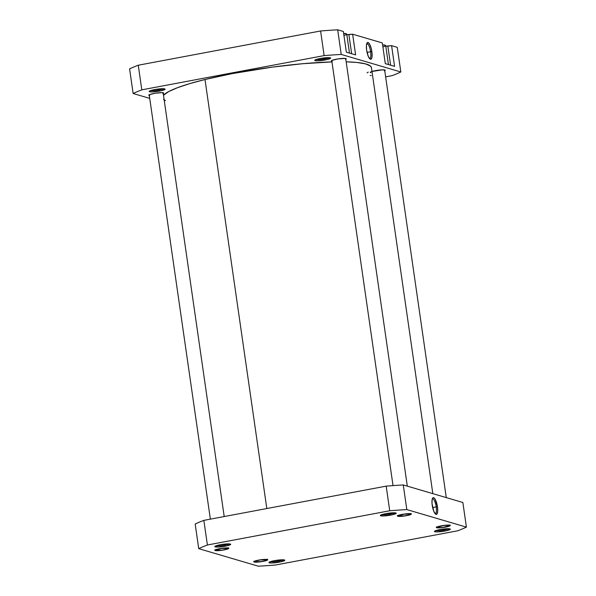 <?xml version="1.0" encoding="UTF-8"?>
<svg xmlns="http://www.w3.org/2000/svg" width="596" height="596" viewBox="0 0 596 596"><rect width="100%" height="100%" fill="white"/><g stroke="black" fill="none" stroke-linecap="round" stroke-linejoin="round"><path stroke-width="0.89" d="M381.678 514.683A7.033 0.983 171.8 0 0 390.305 514.035L390.752 515.115A8.039 1.125 -8.2 0 1 380.382 515.369A8.039 1.125 -8.2 0 1 385.806 513.655L380.345 515.421L383.362 515.972L392.183 514.825L396.221 513.35L393.196 512.798L385.806 513.655A8.039 1.125 -8.2 0 1 396.139 513.096A8.039 1.125 -8.2 0 1 390.752 515.115L390.305 514.035A7.033 0.983 -8.2 0 1 381.678 514.683M406.532 515.652A7.033 0.983 -8.2 0 1 397.45 515.875A7.033 0.983 -8.2 0 1 402.203 514.378L397.42 515.92L400.065 516.404L407.783 515.398L411.315 514.11L408.67 513.633L402.203 514.378A7.033 0.983 -8.2 0 1 411.24 513.886A7.033 0.983 -8.2 0 1 406.532 515.652L406.532 515.652M445.488 527.125A7.033 0.983 -8.2 0 1 436.406 527.341A7.033 0.983 -8.2 0 1 441.159 525.851L436.615 527.162L436.704 527.728L439.021 527.87L445.488 527.125L450.271 525.583L447.626 525.098L441.159 525.851A7.033 0.983 -8.2 0 1 450.196 525.352A7.033 0.983 -8.2 0 1 445.488 527.125L445.488 527.125M435.78 530.611A7.033 0.983 171.8 0 0 444.407 529.963L444.854 531.043A8.039 1.125 -8.2 0 1 434.484 531.289A8.039 1.125 -8.2 0 1 439.908 529.583L434.715 531.088L434.819 531.736L437.464 531.9L446.285 530.753L450.323 529.278L447.305 528.726L439.908 529.583A8.039 1.125 -8.2 0 1 450.241 529.024A8.039 1.125 -8.2 0 1 444.854 531.043L444.407 529.963A7.033 0.983 -8.2 0 1 435.78 530.611M270.256 561.693A7.033 0.983 171.8 0 0 278.876 561.045L279.33 562.125A8.039 1.125 -8.2 0 1 268.952 562.378A8.039 1.125 -8.2 0 1 274.384 560.665L269.191 562.17L269.288 562.818L271.94 562.982L280.761 561.834L284.791 560.359L281.774 559.808L274.384 560.665A8.039 1.125 -8.2 0 1 284.717 560.106A8.039 1.125 -8.2 0 1 279.33 562.125L278.876 561.045A7.033 0.983 -8.2 0 1 270.256 561.693M262.933 561.402A7.033 0.983 -8.2 0 1 253.851 561.618A7.033 0.983 -8.2 0 1 258.604 560.128L253.821 561.67L256.466 562.155L264.184 561.149L267.716 559.86L265.071 559.376L258.604 560.128A7.033 0.983 -8.2 0 1 267.641 559.637A7.033 0.983 -8.2 0 1 262.933 561.402L262.933 561.402M223.977 549.937A7.033 0.983 -8.2 0 1 214.903 550.153A7.033 0.983 -8.2 0 1 219.648 548.663L215.111 549.974L215.193 550.54L217.51 550.682L223.977 549.937L228.76 548.394L226.115 547.91L219.648 548.663A7.033 0.983 -8.2 0 1 228.693 548.164A7.033 0.983 -8.2 0 1 223.977 549.937L223.977 549.937M216.154 545.765A7.033 0.983 171.8 0 0 224.774 545.124L225.228 546.197A8.039 1.125 -8.2 0 1 214.851 546.45A8.039 1.125 -8.2 0 1 220.282 544.744L214.813 546.502L217.838 547.053L226.659 545.906L230.689 544.439L227.672 543.88L220.282 544.744A8.039 1.125 -8.2 0 1 230.607 544.178A8.039 1.125 -8.2 0 1 225.228 546.197L224.774 545.124A7.033 0.983 -8.2 0 1 216.154 545.765M436.205 506.898A7.517 2.168 79.4 0 0 432.301 498.912A7.517 2.168 -100.6 0 1 432.51 498.83A7.517 2.168 -100.6 0 1 436.205 506.898L432.644 507.568L436.205 506.898A7.517 2.168 -100.6 0 1 435.281 513.603A7.517 2.168 -100.6 0 1 435.058 513.603A7.517 2.168 79.4 0 0 436.205 506.898L437.464 506.809L436.205 506.898M432.219 505.266A8.515 2.458 -100.6 0 1 432.614 498.196A8.515 2.458 -100.6 0 1 437.464 506.809L435.296 499.522L434.171 498.003L433.15 497.697L432.137 499.59L432.033 503.657L433.836 511.398L435.512 514.08L436.957 514.05L437.688 511.316L437.464 506.809A8.515 2.458 -100.6 0 1 435.609 514.162A8.515 2.458 -100.6 0 1 432.219 505.266M390.157 513.022L390.305 514.035L390.157 513.022M444.258 528.95L444.407 529.963L444.258 528.95M278.734 560.031L278.876 561.045L278.734 560.031M224.632 544.103L224.774 545.124L224.632 544.103M406.815 509.58L466.415 527.125A147.011 20.517 -8.2 0 1 457.743 530.783L275.412 565.023A147.011 20.517 -8.2 0 1 258.321 566.2L198.729 548.655A147.011 20.517 -8.2 0 1 207.401 544.997L389.724 510.765A147.011 20.517 -8.2 0 1 406.815 509.58L403.268 484.95A147.011 20.517 171.8 0 0 386.178 486.135L203.847 520.368A147.011 20.517 171.8 0 0 195.175 524.026L198.729 548.655L195.175 524.026A147.011 20.517 171.8 0 1 203.847 520.368L207.401 544.997L389.724 510.765L386.178 486.135L203.847 520.368L207.401 544.997A147.011 20.517 -8.2 0 0 198.729 548.655L258.321 566.2A147.011 20.517 -8.2 0 0 275.412 565.023L457.743 530.783A147.011 20.517 -8.2 0 0 466.415 527.125L406.815 509.58L403.268 484.95L462.861 502.495L403.268 484.95A147.011 20.517 171.8 0 0 386.178 486.135L389.724 510.765A147.011 20.517 -8.2 0 1 406.815 509.58M462.861 502.495L466.415 527.125L462.861 502.495M229.169 543.895A7.033 0.983 -8.2 0 1 224.774 545.124A7.033 0.983 171.8 0 0 229.169 543.895M283.271 559.815A7.033 0.983 -8.2 0 1 278.876 561.045A7.033 0.983 171.8 0 0 283.271 559.815M448.803 528.734A7.033 0.983 -8.2 0 1 444.407 529.963A7.033 0.983 171.8 0 0 448.803 528.734M394.701 512.813A7.033 0.983 -8.2 0 1 390.305 514.035A7.033 0.983 171.8 0 0 394.701 512.813M204.994 79.514L266.822 508.544L204.994 79.514L232.082 73.643L272.432 67.11L302.485 63.735L331.965 61.909A105.544 14.729 171.8 0 0 204.994 79.514A105.544 14.729 171.8 0 0 163.498 95.293L168.713 91.561L177.526 87.686L189.774 83.619L204.994 79.514M371.45 67.683A105.544 14.729 171.8 0 0 346.172 61.85L356.766 62.446L365.467 63.861L370.384 66L371.45 67.698L432.83 493.652M165.546 100.635L163.58 99.48M368.254 72.094L367.114 72.846M349.48 53.089L346.745 34.076A11.562 1.617 171.8 0 0 343.646 33.436L346.663 33.927L346.321 34.613L343.952 35.574M388.436 64.554L385.694 45.549A11.562 1.617 171.8 0 0 382.602 44.901L385.619 45.393L385.277 46.078L382.908 47.039M370.198 75.461A7.033 0.983 171.8 0 0 371.233 75.565M316.089 59.533A7.033 0.983 171.8 0 0 324.716 58.885L325.163 59.965A8.039 1.125 -8.2 0 1 314.792 60.211A8.039 1.125 -8.2 0 1 320.216 58.505L315.023 60.01L315.128 60.658L317.772 60.822L326.593 59.674L330.631 58.199L327.614 57.648L320.216 58.505A8.039 1.125 -8.2 0 1 330.549 57.939A8.039 1.125 -8.2 0 1 325.163 59.965L324.716 58.885A7.033 0.983 -8.2 0 1 316.089 59.533M150.564 90.614A7.033 0.983 171.8 0 0 159.184 89.966L159.639 91.046A8.039 1.125 -8.2 0 1 149.261 91.292A8.039 1.125 -8.2 0 1 154.692 89.586L149.499 91.091L149.596 91.739L152.248 91.903L161.069 90.756L165.099 89.281L162.082 88.73L154.692 89.586A8.039 1.125 -8.2 0 1 165.025 89.028A8.039 1.125 -8.2 0 1 159.639 91.046L159.184 89.966A7.033 0.983 -8.2 0 1 150.564 90.614M369.475 58.453A7.517 2.168 79.4 0 0 370.615 51.748L371.874 51.658A8.515 2.458 -100.6 0 1 370.019 59.004A8.515 2.458 -100.6 0 1 366.629 50.116L368.246 56.248L369.922 58.922L370.943 59.227L371.956 57.335L372.053 53.275L371.211 48.403L369.706 44.372L368.581 42.845L367.136 42.875L366.406 45.609L366.629 50.116A8.515 2.458 -100.6 0 1 367.024 43.039A8.515 2.458 -100.6 0 1 371.874 51.658L370.615 51.748A7.517 2.168 -100.6 0 1 369.691 58.445A7.517 2.168 -100.6 0 1 369.475 58.453M367.054 52.411L370.615 51.748L367.054 52.411M324.567 57.864L324.716 58.885L324.567 57.864M159.043 88.953L159.184 89.966L159.043 88.953M331.868 61.239A7.539 1.05 -8.2 0 1 331.316 60.941A7.539 1.05 -8.2 0 1 336.464 59.183A7.539 1.05 -8.2 0 1 346.239 58.788A7.539 1.05 -8.2 0 1 345.799 59.235M370.824 72.712A7.539 1.05 -8.2 0 1 370.272 72.407A7.539 1.05 -8.2 0 1 375.413 70.648A7.539 1.05 -8.2 0 1 385.195 70.254A7.539 1.05 -8.2 0 1 384.755 70.701M149.313 95.524A7.539 1.05 -8.2 0 1 148.762 95.218A7.539 1.05 -8.2 0 1 153.91 93.46A7.539 1.05 -8.2 0 1 163.691 93.065A7.539 1.05 -8.2 0 1 163.244 93.512M346.343 52.165L355.618 54.892L352.638 34.203L346.85 34.844L348.869 34.464L351.647 53.722L348.869 34.464L352.638 34.203L382.319 42.942L352.638 34.203L355.618 54.892L346.343 52.165L343.363 31.476L337.679 29.8A147.011 20.517 171.8 0 0 320.588 30.977L138.257 65.217A147.011 20.517 171.8 0 0 129.585 68.875L133.139 93.505A147.011 20.517 -8.2 0 1 141.811 89.847L324.135 55.607A147.011 20.517 -8.2 0 1 341.232 54.43L400.825 71.974A147.011 20.517 -8.2 0 1 392.153 75.632L385.642 76.854L392.153 75.632A147.011 20.517 -8.2 0 0 400.825 71.974L341.232 54.43L337.679 29.8L343.363 31.476L346.343 52.165M385.299 63.63L394.574 66.357L391.594 45.668L385.806 46.309L387.825 45.929L390.603 65.188L387.825 45.929L391.594 45.668L397.271 47.345L391.594 45.668L394.574 66.357L385.299 63.63L382.319 42.942L385.299 63.63M149.73 98.385L133.139 93.505L129.585 68.875A147.011 20.517 171.8 0 1 138.257 65.217L320.588 30.977L324.135 55.607L141.811 89.847L138.257 65.217L141.811 89.847A147.011 20.517 -8.2 0 0 133.139 93.505L149.73 98.385M162.879 93.684L163.639 92.969L161.896 92.656L155.34 93.214L149.574 94.6L148.814 95.315L149.723 95.584M345.434 59.406L346.224 58.892L345.285 58.423L337.887 58.937L332.121 60.323L331.369 61.038L332.277 61.306M384.39 70.872L385.143 70.157L382.341 69.844L371.867 71.505M397.271 47.345L400.825 71.974L397.271 47.345M163.58 88.737A7.033 0.983 -8.2 0 1 159.184 89.966A7.033 0.983 171.8 0 0 163.58 88.737M329.111 57.656A7.033 0.983 -8.2 0 1 324.716 58.885A7.033 0.983 171.8 0 0 329.111 57.656M324.135 55.607A147.011 20.517 -8.2 0 1 341.232 54.43L337.679 29.8A147.011 20.517 171.8 0 0 320.588 30.977L324.135 55.607M366.711 43.754A7.517 2.168 -100.6 0 1 366.92 43.679A7.517 2.168 -100.6 0 1 370.615 51.748A7.517 2.168 79.4 0 0 366.711 43.754M397.718 515.659L398.106 515.95A6.332 0.887 -8.2 0 1 404.058 514.169A6.332 0.887 -8.2 0 1 410.629 514.087L404.058 514.169L398.106 515.95L404.684 515.868L409.02 514.959L410.629 514.087A6.332 0.887 -8.2 0 1 410.592 514.244A6.332 0.887 -8.2 0 1 404.498 515.89A6.332 0.887 -8.2 0 1 398.18 516.039A6.332 0.887 -8.2 0 1 398.106 515.95L397.718 515.659M331.763 60.494L393.025 485.613L331.763 60.494M407.314 486.142L345.687 58.49M449.891 525.225L449.593 525.627A6.332 0.887 -8.2 0 1 449.548 525.717A6.332 0.887 -8.2 0 1 443.446 527.363A6.332 0.887 -8.2 0 1 437.136 527.505A6.332 0.887 -8.2 0 1 437.054 527.341L438.76 527.743L443.141 527.4L449.593 525.627L447.887 525.225L443.506 525.568L437.054 527.341A6.332 0.887 -8.2 0 1 443.506 525.568A6.332 0.887 -8.2 0 1 449.593 525.627L449.891 525.225M215.163 549.944L215.551 550.227A6.332 0.887 -8.2 0 1 221.503 548.447A6.332 0.887 -8.2 0 1 228.074 548.365L221.503 548.447L215.551 550.227L222.129 550.145L226.465 549.236L228.074 548.365A6.332 0.887 -8.2 0 1 228.037 548.529A6.332 0.887 -8.2 0 1 221.943 550.175A6.332 0.887 -8.2 0 1 215.625 550.317A6.332 0.887 -8.2 0 1 215.551 550.227L215.163 549.944M149.209 94.771L210.366 519.146L149.209 94.771M224.2 516.546L163.14 92.767M254.12 561.41L254.507 561.693A6.332 0.887 -8.2 0 1 260.459 559.92A6.332 0.887 -8.2 0 1 267.03 559.838L260.459 559.92L256.124 560.821L254.507 561.693L261.085 561.611L265.421 560.709L267.03 559.838A6.332 0.887 -8.2 0 1 266.993 559.994A6.332 0.887 -8.2 0 1 260.899 561.641A6.332 0.887 -8.2 0 1 254.581 561.782A6.332 0.887 -8.2 0 1 254.507 561.693L254.12 561.41M397.39 515.458L398.18 516.039M411.18 513.469L410.592 514.244M436.347 526.924L437.136 527.505M450.136 524.942L449.548 525.717M384.643 69.956L446.27 497.615M214.843 549.736L215.625 550.317M228.633 547.754L228.037 548.529M253.792 561.208L254.581 561.782M267.582 559.219L266.993 559.994"/></g></svg>
